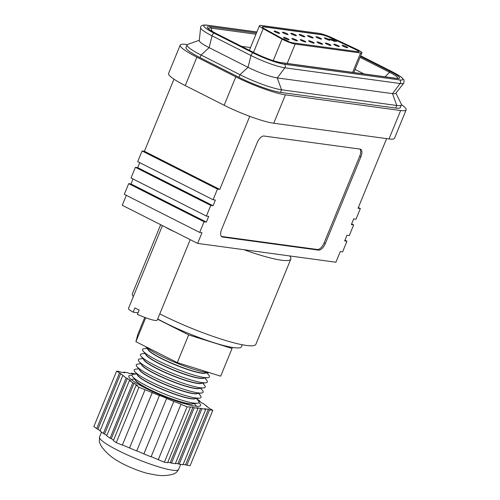 <?xml version="1.0" encoding="UTF-8"?>
<svg xmlns="http://www.w3.org/2000/svg" width="500" height="500" viewBox="0 0 500 500"><rect width="100%" height="100%" fill="white"/><g stroke="black" fill="none" stroke-linecap="round" stroke-linejoin="round"><path stroke-width="0.75" d="M332.306 40.469L332.788 40.3L334.881 41.475L330.269 39.65L329.637 38.938L331.925 39.75L330.112 39.181L329.769 39.487M329.3 38.963L329.856 39.288M336.456 41.506L331.863 39.281L336.425 41.594M359 51.706A6.206 0.887 22.3 0 0 356.325 49.85A6.206 0.887 22.3 0 0 355.431 49.419L331.856 38.369A9.312 1.338 22.3 0 0 321.287 34.7L263.6 26.844A9.312 1.338 22.3 0 0 262.325 26.938M343.425 46.319A3.025 0.431 22.3 0 0 347.719 47.669A3.025 0.431 22.3 0 0 346.419 46.725A3.025 0.431 22.3 0 0 342.119 45.375A3.025 0.431 22.3 0 0 343.425 46.319M325.619 38.862A3.025 0.431 22.3 0 0 329.919 40.213A3.025 0.431 22.3 0 0 328.612 39.269A3.025 0.431 22.3 0 0 324.319 37.919A3.025 0.431 22.3 0 0 325.619 38.862M335.05 45.175A3.025 0.431 22.3 0 0 339.344 46.531A3.025 0.431 22.3 0 0 338.044 45.587A3.025 0.431 22.3 0 0 333.744 44.231A3.025 0.431 22.3 0 0 335.05 45.175M326.675 44.037A3.025 0.431 22.3 0 0 330.969 45.388A3.025 0.431 22.3 0 0 329.669 44.444A3.025 0.431 22.3 0 0 325.369 43.094A3.025 0.431 22.3 0 0 326.675 44.037M318.3 42.9A3.025 0.431 22.3 0 0 322.594 44.25A3.025 0.431 22.3 0 0 321.294 43.306A3.025 0.431 22.3 0 0 317 41.95A3.025 0.431 22.3 0 0 318.3 42.9M309.925 41.756A3.025 0.431 22.3 0 0 314.219 43.106A3.025 0.431 22.3 0 0 312.919 42.162A3.025 0.431 22.3 0 0 308.625 40.812A3.025 0.431 22.3 0 0 309.925 41.756M301.55 40.619A3.025 0.431 22.3 0 0 305.85 41.969A3.025 0.431 22.3 0 0 304.544 41.025A3.025 0.431 22.3 0 0 300.25 39.675A3.025 0.431 22.3 0 0 301.55 40.619M293.175 39.475A3.025 0.431 22.3 0 0 297.475 40.831A3.025 0.431 22.3 0 0 296.169 39.888A3.025 0.431 22.3 0 0 291.875 38.531A3.025 0.431 22.3 0 0 293.175 39.475M284.8 38.338A3.025 0.431 22.3 0 0 289.1 39.688A3.025 0.431 22.3 0 0 287.8 38.744A3.025 0.431 22.3 0 0 283.5 37.394A3.025 0.431 22.3 0 0 284.8 38.338M317.244 37.719A3.025 0.431 22.3 0 0 321.544 39.075A3.025 0.431 22.3 0 0 320.244 38.131A3.025 0.431 22.3 0 0 315.944 36.775A3.025 0.431 22.3 0 0 317.244 37.719M308.869 36.581A3.025 0.431 22.3 0 0 313.169 37.931A3.025 0.431 22.3 0 0 311.869 36.987A3.025 0.431 22.3 0 0 307.569 35.638A3.025 0.431 22.3 0 0 308.869 36.581M300.494 35.438A3.025 0.431 22.3 0 0 304.794 36.794A3.025 0.431 22.3 0 0 303.494 35.85A3.025 0.431 22.3 0 0 299.194 34.494A3.025 0.431 22.3 0 0 300.494 35.438M292.119 34.3A3.025 0.431 22.3 0 0 296.419 35.65A3.025 0.431 22.3 0 0 295.119 34.706A3.025 0.431 22.3 0 0 290.819 33.356A3.025 0.431 22.3 0 0 292.119 34.3M283.744 33.163A3.025 0.431 22.3 0 0 288.044 34.513A3.025 0.431 22.3 0 0 286.744 33.569A3.025 0.431 22.3 0 0 282.444 32.212A3.025 0.431 22.3 0 0 283.744 33.163M275.375 32.019A3.025 0.431 22.3 0 0 279.669 33.369A3.025 0.431 22.3 0 0 278.369 32.425A3.025 0.431 22.3 0 0 274.069 31.075A3.025 0.431 22.3 0 0 275.375 32.019M288.3 41.288L283.712 39.062L288.263 41.369M330.112 39.181L332.362 40.331M283.994 39.538A6.206 0.887 22.3 0 0 292.725 42.838L358.169 51.75A6.206 0.887 22.3 0 0 359.05 51.644A6.206 0.887 22.3 0 0 356.381 49.706A6.206 0.887 22.3 0 0 355.487 49.275L331.919 38.225A9.312 1.338 22.3 0 0 321.35 34.556L263.656 26.7A9.312 1.338 22.3 0 0 262.337 26.856A9.312 1.338 22.3 0 0 265.144 29.131L283.994 39.538M282.056 39.119A9.312 1.338 22.3 0 0 295.156 44.069L360.6 52.981A9.312 1.338 22.3 0 0 361.919 52.825A9.312 1.338 22.3 0 0 357.919 49.919A9.312 1.338 22.3 0 0 356.581 49.269L333.006 38.219A12.412 1.781 22.3 0 0 318.919 33.325L261.225 25.469A12.412 1.781 22.3 0 0 259.469 25.681A12.412 1.781 22.3 0 0 263.206 28.712L282.056 39.119L273.219 60.663M196.531 406.281A36.156 5.188 22.3 0 0 196.287 405.95L194.394 403.594M134.531 379.044L131.531 379.394A36.156 5.188 22.3 0 0 131.119 379.456M135.256 379.944A31.5 4.519 22.3 0 0 156.9 393.113A31.5 4.519 22.3 0 0 189.1 403.9A31.5 4.519 22.3 0 0 193.244 403.731M136.631 373.925L133.625 374.275A36.156 5.188 22.3 0 0 132.637 376.688L135.863 380.7A31.5 4.519 22.3 0 0 159.15 393.869A31.5 4.519 22.3 0 0 189.181 403.706A31.5 4.519 22.3 0 0 192.281 403.837L197.4 403.244A36.156 5.188 22.3 0 0 198.388 400.838L196.494 398.481M132.637 376.688A36.156 5.188 22.3 0 0 159.369 391.8A36.156 5.188 22.3 0 0 193.837 403.088A36.156 5.188 22.3 0 0 197.4 403.244M137.356 374.831A31.5 4.519 22.3 0 0 159 388A31.5 4.519 22.3 0 0 191.2 398.781A31.5 4.519 22.3 0 0 195.344 398.612M138.725 368.812L135.725 369.162A36.156 5.188 22.3 0 0 134.738 371.569L137.963 375.588A31.5 4.519 22.3 0 0 161.25 388.756A31.5 4.519 22.3 0 0 191.281 398.587A31.5 4.519 22.3 0 0 194.381 398.725L199.494 398.131A36.156 5.188 22.3 0 0 200.481 395.719L198.594 393.363M134.738 371.569A36.156 5.188 22.3 0 0 161.469 386.688A36.156 5.188 22.3 0 0 195.938 397.975A36.156 5.188 22.3 0 0 199.494 398.131M139.45 369.719A31.5 4.519 22.3 0 0 161.1 382.881A31.5 4.519 22.3 0 0 193.3 393.669A31.5 4.519 22.3 0 0 197.438 393.5M140.825 363.7L137.819 364.05A36.156 5.188 22.3 0 0 136.831 366.456L140.056 370.469A31.5 4.519 22.3 0 0 163.35 383.638A31.5 4.519 22.3 0 0 193.375 393.475A31.5 4.519 22.3 0 0 196.481 393.612L201.594 393.013A36.156 5.188 22.3 0 0 202.581 390.606L200.688 388.25M136.831 366.456A36.156 5.188 22.3 0 0 163.569 381.569A36.156 5.188 22.3 0 0 198.031 392.856A36.156 5.188 22.3 0 0 201.594 393.013M141.55 364.6A31.5 4.519 22.3 0 0 163.194 377.769A31.5 4.519 22.3 0 0 195.394 388.55A31.5 4.519 22.3 0 0 199.537 388.381M142.925 358.581L139.919 358.931A36.156 5.188 22.3 0 0 138.931 361.337L142.156 365.356A31.5 4.519 22.3 0 0 165.444 378.525A31.5 4.519 22.3 0 0 195.475 388.363A31.5 4.519 22.3 0 0 198.575 388.494L203.694 387.9A36.156 5.188 22.3 0 0 204.681 385.494L202.787 383.137M138.931 361.337A36.156 5.188 22.3 0 0 165.662 376.456A36.156 5.188 22.3 0 0 200.131 387.744A36.156 5.188 22.3 0 0 203.694 387.9M143.65 359.487A31.5 4.519 22.3 0 0 165.294 372.656A31.5 4.519 22.3 0 0 197.494 383.438A31.5 4.519 22.3 0 0 201.637 383.269M145.019 353.469L142.019 353.819A36.156 5.188 22.3 0 0 141.031 356.225L144.25 360.244A31.5 4.519 22.3 0 0 167.544 373.413A31.5 4.519 22.3 0 0 197.575 383.244A31.5 4.519 22.3 0 0 200.675 383.381L205.787 382.788A36.156 5.188 22.3 0 0 206.775 380.375L204.881 378.019M141.031 356.225A36.156 5.188 22.3 0 0 167.763 371.344A36.156 5.188 22.3 0 0 202.231 382.631A36.156 5.188 22.3 0 0 205.787 382.788M145.744 354.369A31.5 4.519 22.3 0 0 167.394 367.537A31.5 4.519 22.3 0 0 199.594 378.325A31.5 4.519 22.3 0 0 203.731 378.156M147.119 348.35L144.113 348.7A36.156 5.188 22.3 0 0 143.125 351.112L146.35 355.125A31.5 4.519 22.3 0 0 169.638 368.294A31.5 4.519 22.3 0 0 199.669 378.131A31.5 4.519 22.3 0 0 202.775 378.269L207.887 377.669A36.156 5.188 22.3 0 0 208.875 375.262L206.981 372.906M143.125 351.112A36.156 5.188 22.3 0 0 169.856 366.225A36.156 5.188 22.3 0 0 204.325 377.512A36.156 5.188 22.3 0 0 207.887 377.669M147.844 349.256A31.5 4.519 22.3 0 0 169.488 362.425A31.5 4.519 22.3 0 0 201.688 373.206A31.5 4.519 22.3 0 0 205.831 373.038M232.319 347.406L232.037 348.469L188.669 334.913L157.6 319.194M145.762 346.662L148.45 350.012A31.5 4.519 22.3 0 0 171.737 363.181A31.5 4.519 22.3 0 0 201.769 373.013A31.5 4.519 22.3 0 0 204.869 373.15L209.338 372.631M188.669 334.913L177.306 362.619L220.675 376.175L232.037 348.469M177.306 362.619L135.894 341.669L137.856 334.281L144.769 317.419M135.894 341.669L145.7 317.762M145.906 346.731A36.156 5.188 22.3 0 0 173.375 361.719A36.156 5.188 22.3 0 0 206.425 372.4A36.156 5.188 22.3 0 0 209.244 372.6M242.262 344.75L241.456 346.712A54.306 7.788 -157.7 0 1 233.756 347.625A54.306 7.788 -157.7 0 1 157.694 318.956M165.613 227.206A15.519 2.225 22.3 0 0 174.556 231.731M162.444 225.6L128.494 308.381A15.519 2.225 22.3 0 0 133.156 312.162L134.906 307.9A15.519 2.225 -157.7 0 0 139.162 310.05L137.413 314.312A15.519 2.225 22.3 0 0 155.006 320.419A15.519 2.225 22.3 0 0 157.206 320.156L190.219 239.656M133.156 312.162L138.025 312.825M355.106 69.431L363.963 73.913M241.544 46.363L250.487 47.581M395.906 93.088L401.281 104.081A32.506 4.662 -157.7 0 1 401.381 104.925A32.506 4.662 -157.7 0 1 396.775 105.475L392.525 93.625L400.1 83.506A2.325 2.019 -82.2 0 0 399.462 79.9L284.219 64.206A24.256 3.481 -157.7 0 1 253.2 52.956L214.294 33.281A24.256 3.481 -157.7 0 1 207.3 25.3L256.856 32.05M280.475 92.362L281.531 89.781A32.506 4.662 -157.7 0 1 239.963 74.706L201.062 55.031A32.506 4.662 -157.7 0 1 187.081 44.887A32.506 4.662 -157.7 0 1 187.75 44.356L199.294 40.3M238.912 77.275L239.963 74.706L248.031 67.325A22.875 3.281 -157.7 0 0 277.275 77.931L281.531 89.781L396.775 105.475L395.719 108.05M360.694 55.812L392.644 71.975L400.6 76.575L404.069 80.031L403.775 83.194L395.694 93.362A22.875 3.281 -157.7 0 1 392.525 93.625L277.275 77.931L284.856 67.812A26.494 3.8 -157.7 0 1 250.975 55.525L248.031 67.325L209.125 47.65A22.875 3.281 -157.7 0 1 199.256 40.644L200.637 27.738A26.494 3.8 -157.7 0 0 212.075 35.85A2.325 1.113 -63.2 0 1 212.269 35.256A2.325 1.113 -63.2 0 1 214.294 33.281M344.95 240.212L346.962 241.231L342.594 251.887L340.288 251.575L335.919 262.231L197.625 243.4L122.25 205.275L126.331 195.325M199.688 232.431L204.062 221.775L206.363 222.087L130.994 183.962L128.688 183.65L124.319 194.306L199.688 232.431L201.994 232.744L197.625 243.4M130.994 183.962L133.038 178.988M217.463 189.094L142.094 150.969L144.394 151.287L219.769 189.406L217.463 189.094L213.094 199.75L215.4 200.062L213.069 205.75L137.694 167.625L135.387 167.312L131.019 177.969L206.394 216.088L208.694 216.406L206.363 222.087M137.694 167.625L139.738 162.644M142.094 150.969L137.719 161.625L213.094 199.75M144.394 151.287L173.969 79.175M346.962 241.231L344.656 240.919L346.987 235.231L349.294 235.55L353.663 224.894L351.362 224.581L353.694 218.894L355.994 219.206L360.369 208.55L358.35 207.531M360.369 208.55L358.062 208.238L386.619 138.613M204.062 221.775L128.688 183.65M353.663 224.894L351.65 223.875M219.769 189.406L249.737 116.331M406.15 109.869L394.494 138.287A38.794 5.562 -157.7 0 1 388.994 138.938L400.65 110.525A38.794 5.562 22.3 0 0 406.15 109.869A38.794 5.562 22.3 0 0 401.431 104.644M273.75 123.244A38.794 5.562 -157.7 0 1 224.15 105.256L235.806 76.844A38.794 5.562 22.3 0 0 285.406 94.831L273.75 123.244L388.994 138.938M224.15 105.256L185.25 85.581A38.794 5.562 -157.7 0 1 168.562 73.475L180.219 45.062A38.794 5.562 22.3 0 0 196.9 57.162L185.25 85.581M213.069 205.75L210.763 205.431L135.387 167.312M210.763 205.431L206.394 216.088M325.331 243.538L360.938 156.725A7.756 3.713 116.8 0 0 360.6 149.281A7.756 3.713 116.8 0 0 360.006 149.1L263.969 136.025A7.756 3.713 116.8 0 0 257.219 142.606L221.612 229.412A7.756 3.713 116.8 0 0 221.95 236.863A7.756 3.713 116.8 0 0 222.544 237.044L318.575 250.119A7.756 3.713 116.8 0 0 325.331 243.538L324.119 242.919L359.719 156.113A7.756 3.713 116.8 0 0 359.931 149.088M289.669 255.931A66.725 9.569 -157.7 0 1 290.819 259.069L255.856 344.319A66.725 9.569 -157.7 0 1 246.4 345.444A66.725 9.569 -157.7 0 1 159.794 313.844M133.338 296.562A66.725 9.569 -157.7 0 1 132.394 293.681L160.675 224.713M290.819 259.069A66.725 9.569 -157.7 0 1 281.363 260.194A66.725 9.569 -157.7 0 1 243.875 249.694M235.806 76.844L196.9 57.162M187.275 44.619L185.719 44.406A38.794 5.562 22.3 0 0 180.219 45.062M400.65 110.525L285.406 94.831M221.406 236.438L317.362 249.5A7.756 3.713 116.8 0 0 324.119 242.919M186.156 47.144A32.587 4.675 22.3 0 0 185.963 47.413A32.587 4.675 22.3 0 0 199.975 57.581L238.875 77.263A32.587 4.675 22.3 0 0 280.544 92.369L395.788 108.062A32.587 4.675 22.3 0 0 400.406 107.513A32.587 4.675 22.3 0 0 400.456 107.188M122.425 444.931L136.713 450.988L159.494 395.363L166.675 398.281L143.894 453.913L151.081 456.838L173.806 401.425L166.619 398.5M119.412 373.206L96.688 428.612L93.85 426.575L116.575 371.163L120.688 373.6L126.1 378.006L103.375 433.419L106.881 435.419M103.375 433.419L100.031 431.012L122.756 375.606M96.688 428.612L100.194 430.619M196.744 398.794L199.95 401.094L198.675 400.694L202.019 403.094L203.294 403.494L208.706 407.9L212.812 410.331L190.087 465.744L183.162 464.35M190.35 407.275L167.619 462.688L164.363 462.244L187.087 406.831L192.975 407.181L194.188 407.8L198.031 408.319L196.812 407.706L205.712 409.369L182.987 464.775L175.481 463.306M198.031 408.319L175.306 463.731L167.794 462.262M164.363 462.244L151.163 456.631M136.794 450.781L143.894 453.913M116.244 442.656L138.969 387.244L145.069 389.725L122.338 445.138L116.244 442.656L113.406 440.619L136.131 385.206L137.406 385.606L134.062 383.206L111.337 438.619L113.569 440.219M126.1 378.006L127.375 378.406L130.719 380.806L129.444 380.406L132.787 382.806L110.062 438.219L111.337 438.619M110.062 438.219L106.719 435.819L129.444 380.406M132.025 375.169A38.794 5.562 22.3 0 0 128.806 376.031A38.794 5.562 22.3 0 0 153.688 392.056A38.794 5.562 22.3 0 0 195.087 406.125A38.794 5.562 22.3 0 0 200.588 405.469A38.794 5.562 22.3 0 0 198.9 402.594M132.787 382.806L134.062 383.206M138.969 387.244L136.131 385.206M145.069 389.725L152.25 392.65L129.525 448.062M159.438 395.575L152.25 392.65M173.806 401.425L181.05 404.131L158.262 459.762M187.087 406.831L180.987 404.35M205.712 409.369L204.5 408.75L208.337 409.275L209.556 409.888L186.831 465.3M212.812 410.331L209.556 409.888M135.831 374.019L131.363 373.181L132.575 373.794L128.737 373.269L127.519 372.656L123.681 372.131L124.894 372.75L121.056 372.225L119.838 371.613L116.575 371.163M166.675 398.281L143.95 453.694M152.306 392.438L129.581 447.844M199.95 401.094L199.781 401.494M206.631 405.894L206.469 406.294M131.363 373.181L131.188 373.606M120.688 373.6L97.963 429.012M194.188 407.8L171.462 463.206M192.975 407.181L170.25 462.594M181.05 404.131L158.325 459.544M201.869 408.844L179.144 464.256M200.656 408.231L177.931 463.638M208.337 409.275L185.613 464.688M123.681 372.131L123.506 372.556M127.375 378.406L104.65 433.812M99.525 437.05A42.731 6.125 -157.7 0 0 126.931 454.706A42.731 6.125 -157.7 0 0 172.531 470.2A42.731 6.125 -157.7 0 0 178.594 469.481C177.025 472.069 175.25 473.6 173.263 474.069C167.913 475.719 162.113 476.031 155.863 475L148.056 473.525A21.725 3.113 -157.7 0 1 118.425 461.369C111.188 457.25 105.419 452.113 101.106 445.969L99.356 442.025L99.525 437.05L101.55 432.106M263.206 28.712L253.494 52.406M360.6 52.981L352.65 72.369M295.156 44.069L287.2 63.463M255.175 53.256A2.325 1.113 -63.2 0 0 255 53.206A20.619 2.956 -157.7 0 0 281.363 62.763A2.325 2.019 -82.2 0 0 280.806 62.587C274.025 61.331 265.487 58.225 255.175 53.256L216.275 33.581A2.325 1.113 -63.2 0 1 216.425 33.688M281.363 62.763L396.606 78.456A2.325 2.019 -82.2 0 0 396.05 78.281L280.806 62.587M360.456 56.394L390.662 71.675A2.325 1.113 116.8 0 0 389.525 72.256A18.9 2.712 -157.7 0 1 397.463 78.369M360.062 57.35L389.525 72.256L385.138 76.794M208.525 28.731A18.9 2.712 -157.7 0 1 211.219 28.125L212.05 31.275M255 53.206L216.1 33.525A2.325 1.113 -63.2 0 1 216.275 33.581C206.488 28.275 209.213 28.95 208.475 28.675L208.556 28.837M216.1 33.525A20.619 2.956 -157.7 0 1 210.156 26.744L256.444 33.05M390.662 71.675A20.619 2.956 -157.7 0 1 396.606 78.456M360.681 55.844L392.469 71.919A24.256 3.481 -157.7 0 1 399.462 79.9M210.156 26.744A2.325 2.019 97.8 0 1 211.219 28.125L255.963 34.219M200.637 27.738C200.487 25.612 202.519 24.744 206.744 25.125A2.325 2.019 97.8 0 1 207.3 25.3M403.775 83.194A26.494 3.8 -157.7 0 1 400.1 83.506L284.856 67.812A2.325 2.019 -82.2 0 0 284.219 64.206M200.012 57.6L201.062 55.031L209.125 47.65L212.075 35.85L250.975 55.525A2.325 1.113 -63.2 0 1 251.169 54.931A2.325 1.113 -63.2 0 1 253.2 52.956M359.719 156.113L360.938 156.725M317.362 249.5L318.575 250.119M221.456 236.494L222.544 237.044M361.919 52.825L353.837 72.531M259.469 25.681L249.363 50.319M397.362 78.419L396.05 78.281M206.744 25.125L256.894 31.956M401.381 104.925L400.213 107.781M187.081 44.887L185.912 47.744M178.594 469.481L180.65 464.456"/></g></svg>
